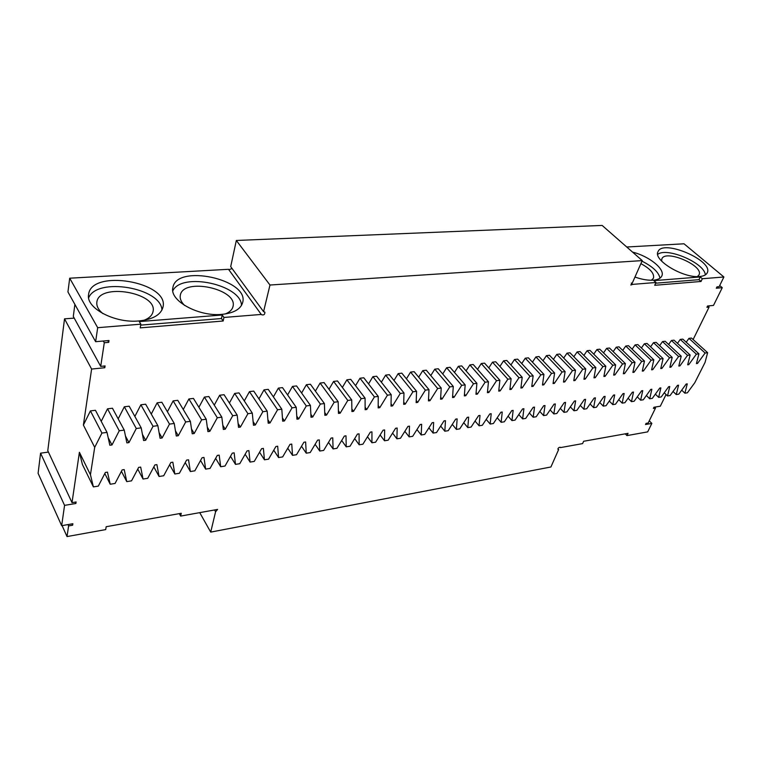 <?xml version="1.0" encoding="UTF-8"?>
<svg xmlns="http://www.w3.org/2000/svg" width="762" height="762" viewBox="0 0 762 762"><rect width="100%" height="100%" fill="white"/><g stroke="black" fill="none" stroke-linecap="round" stroke-linejoin="round"><path stroke-width="1.14" d="M72.038 523.875L72.647 525.208L72.866 523.732L61.665 525.685L38.1 473.316L40.577 453.171L48.425 452.085M74.219 318.116L64.522 318.849L47.777 450.685L72.009 502.644L76.124 501.968L75.895 503.492L64.56 505.358L40.577 453.171M64.522 318.849L91.611 369.056L104.813 367.732L105.089 365.941L100.708 366.379L73.295 316.44L74.886 304.419M69.694 278.197L67.942 291.951L95.631 341.69L97.688 327.679L69.694 278.197L228.524 269.3L261.423 314.658C263.747 315.43 264.9 314.611 264.89 312.182L263.576 311.677L269.977 285.026L236.334 240.468L602.142 225.428L642.242 260.594L632.631 282.311L630.822 285.007L632.755 284.369L631.298 283.054M228.838 269.719L232.096 268.548M263.576 311.677L230.695 266.633L236.334 240.468M626.735 247.002L684.019 243.792L723.9 276.987L702.335 278.73L700.23 276.949L653.901 280.635L655.996 282.483L632.755 284.369M199.739 512.645L210.712 532.105L550.916 466.992L558.632 449.551L557.984 449.399C558.06 447.932 558.841 447.246 560.318 447.351L560.07 447.208M210.712 532.105L215.589 511.759L217.589 509.416L180.642 516.084L179.299 513.636M214.56 509.969L215.589 511.759M62.093 525.609L67.027 536.572L105.689 529.6L106.175 526.723L181.251 513.283L180.642 516.084M67.98 524.58L68.59 525.923L72.647 525.208M67.027 536.572L68.59 525.923M61.665 525.685L64.56 505.358M75.248 502.11L75.895 503.492M72.009 502.644L79.4 452.295L90.44 474.736L94.698 447.361L83.391 425.053L91.611 369.056M103.889 366.055L104.813 367.732M100.708 366.379L104.289 342.757L108.728 342.357L109.014 340.519L95.631 341.69M103.318 341.024L104.289 342.757M107.747 340.633L108.728 342.357M97.688 327.679L140.856 324.183L140.218 327.87L223.171 321.012L223.942 317.459L261.299 314.43M223.942 317.459L222.237 314.992L139.284 321.593L140.856 324.183M138.884 320.945C153.01 319.411 161.058 314.744 163.02 306.962C169.278 282.007 91.183 268.415 88.582 294.523C85.582 308.01 114.652 323.459 138.884 320.945M221.818 314.373C233.81 313.115 240.773 309.153 242.678 302.495C249.469 279.406 176.289 263.471 172.879 287.645C169.259 300.638 198.568 316.84 221.818 314.373M269.977 285.026L642.242 260.594M699.707 276.501C683.457 278.482 652.767 259.975 658.025 251.689C662.588 238.706 714.089 260.775 707.203 272.882C706.155 274.949 703.659 276.158 699.707 276.501M632.593 252.127C649.176 256.184 665.426 269.253 661.787 276.035C660.644 278.397 657.844 279.778 653.386 280.178C648.081 280.53 641.937 279.492 634.965 277.044M723.9 276.987L719.128 286.693L716.947 286.883L716.29 288.217L722.262 287.684L719.699 285.531M722.262 287.684L713.508 305.41L707.565 306L706.917 307.305L709.089 307.086L693.115 339.547M707.812 305.981L709.089 307.086M666.055 394.535L660.311 406.213L653.948 407.251L653.377 408.413L655.501 408.07L648.186 423.005L646.071 423.377L645.509 424.51L651.843 423.405L647.681 431.873L626.955 435.607L625.25 433.835M90.44 474.736L93.383 486.899L98.317 486.118L105.356 472.469L107.461 472.145L110.204 484.232L115.062 483.46L122.139 469.916L124.216 469.592L126.759 481.613L131.54 480.851L138.646 467.401L140.684 467.087L143.046 479.031L147.742 478.288L154.886 464.925L156.896 464.62L159.067 476.488L163.697 475.755L170.859 462.496L172.841 462.191L174.841 473.993L179.394 473.269L186.585 460.096L188.538 459.8L190.357 471.535L194.843 470.821L202.063 457.743L203.978 457.448L205.635 469.116L210.045 468.42L217.294 455.419L219.189 455.133L220.675 466.735L225.019 466.039L232.296 453.142L234.153 452.857L235.487 464.382L239.763 463.706L247.059 450.894L248.888 450.609L250.069 462.077L254.279 461.41L261.595 448.675L263.395 448.399L264.433 459.8L268.576 459.143L275.911 446.494L277.692 446.227L278.578 457.562L282.664 456.914L290.017 444.351L291.76 444.084L292.513 455.352L296.532 454.714L303.905 442.236L305.629 441.97L306.238 453.18L310.201 452.552L317.592 440.15L319.288 439.893L319.764 451.037L323.669 450.418L331.07 438.102L332.746 437.845L333.089 448.923L336.947 448.313L344.357 436.074L346.005 435.826L346.224 446.846L350.025 446.246L357.445 434.083L359.073 433.835L359.178 444.789L362.912 444.198L370.351 432.121L371.951 431.873L371.932 442.77L375.618 442.189L383.067 430.187L384.639 429.939L384.515 440.779L388.153 440.198L395.602 428.273L397.154 428.034L396.916 438.817L400.498 438.245L407.956 426.396L409.489 426.158L409.146 436.874L412.68 436.321L420.148 424.539L421.653 424.31L421.205 434.969L424.691 434.416L432.159 422.71L433.645 422.481L433.092 433.083L436.531 432.54L444.008 420.9L445.475 420.681L444.827 431.225L448.218 430.692L455.695 419.129L457.143 418.9L456.39 429.397L459.734 428.863L467.22 417.366L468.649 417.147L467.811 427.587L471.107 427.063L478.593 415.642L480.003 415.423L479.069 425.796L482.317 425.282L489.804 413.928L491.195 413.718L490.176 424.043L493.385 423.529L500.872 412.242L502.244 412.032L501.139 422.3L504.311 421.805L511.797 410.585L513.15 410.375L511.959 420.586L515.083 420.091L522.57 408.937L523.904 408.737L522.627 418.9L525.723 418.414L533.2 407.318L534.524 407.118L533.171 417.233L536.219 416.747L543.697 405.727L545.001 405.527L543.573 415.585L546.583 415.109L554.06 404.146L555.346 403.955L553.841 413.957L556.812 413.49L564.29 402.593L565.556 402.393L563.975 412.347L566.909 411.89L574.386 401.05L575.634 400.86L573.986 410.766L576.882 410.308L584.349 399.536L585.587 399.345L583.863 409.204L586.721 408.746L594.189 398.04L595.417 397.85L593.627 407.651L596.446 407.203L603.914 396.554L605.114 396.373L603.266 406.127L606.047 405.689L613.505 395.097L614.696 394.916L612.781 404.622L615.534 404.184L622.983 393.649L624.164 393.468L622.183 403.127L624.907 402.698L632.346 392.23L633.508 392.049L631.469 401.66L634.155 401.231L641.594 390.82L642.747 390.639L640.642 400.202L643.299 399.783L650.729 389.43L651.862 389.258L649.71 398.764L652.329 398.355L659.759 388.048L660.873 387.887L658.663 397.354L661.254 396.935L668.674 386.696L669.779 386.524L667.512 395.945L670.074 395.545L677.485 385.353L678.571 385.191L676.256 394.564L678.79 394.164L686.191 384.029L687.267 383.867L684.895 393.192L687.4 392.801L694.792 382.715L705.069 362.388L707.631 352.682L705.107 353.016L697.516 363.436L696.43 363.588L698.935 353.835L696.373 354.178L688.772 364.655L687.676 364.808L690.134 355.006L687.543 355.349L679.933 365.884L678.818 366.036L681.218 356.187L678.599 356.54L670.979 367.132L669.855 367.284L672.198 357.388L669.55 357.74L661.921 368.389L660.778 368.551L663.073 358.597L660.387 358.95L652.748 369.665L651.596 369.827L653.825 359.826L651.11 360.188L643.461 370.961L642.29 371.123L644.462 361.064L641.709 361.436L634.06 372.275L632.879 372.437L634.984 362.321L632.193 362.693L624.535 373.599L623.335 373.761L625.383 363.598L622.564 363.969L614.896 374.942L613.677 375.114L615.658 364.893L612.8 365.265L605.133 376.304L603.895 376.476L605.809 366.198L602.913 366.579L595.236 377.676L593.989 377.847L595.836 367.522L592.903 367.913L585.216 379.076L583.959 379.247L585.73 368.865L582.759 369.256L575.072 380.486L573.786 380.667L575.491 370.218L572.472 370.618L564.785 381.914L563.489 382.095L565.109 371.599L562.061 371.999L554.365 383.372L553.05 383.553L554.603 372.989L551.507 373.409L543.811 384.839L542.477 385.02L543.944 374.409L540.81 374.828L533.114 386.324L531.762 386.515L533.143 375.837L529.971 376.266L522.265 387.839L520.903 388.029L522.199 377.295L518.979 377.723L511.283 389.363L509.892 389.563L511.112 378.762L507.844 379.2L500.139 390.916L498.739 391.116L499.862 380.257L496.548 380.695L488.852 392.487L487.423 392.687L488.461 381.772L485.099 382.219L477.403 394.087L475.955 394.287L476.898 383.305L473.488 383.762L465.792 395.697L464.334 395.907L465.172 384.867L461.715 385.324L454.019 397.335L452.542 397.545L453.276 386.439L449.78 386.906L442.084 399.002L440.579 399.212L441.217 388.039L437.664 388.515L429.978 400.688L428.454 400.898L428.987 389.668L425.377 390.144L417.7 402.393L416.147 402.612L416.576 391.316L412.918 391.801L405.241 404.127L403.67 404.346L403.984 392.982L400.269 393.478L392.601 405.889L391.011 406.108L391.201 394.678L387.439 395.183L379.781 407.67L378.162 407.899L378.238 396.402L374.418 396.907L366.77 409.489L365.131 409.718L365.074 398.145L361.207 398.659L353.558 411.328L351.901 411.556L351.72 399.917L347.786 400.441L340.157 413.195L338.471 413.423L338.166 401.717L334.166 402.25L326.555 415.08L324.841 415.319L324.393 403.546L320.345 404.079L312.744 417.005L311.001 417.252L310.42 405.403L306.305 405.946L298.714 418.957L296.951 419.205L296.228 407.289L292.046 407.841L284.474 420.938L282.683 421.195L281.807 409.194L277.568 409.765L270.015 422.958L268.195 423.205L267.167 411.137L262.852 411.709L255.327 424.996L253.47 425.263L252.298 413.118L247.917 413.699L240.401 427.082L238.525 427.339L237.182 415.119L232.734 415.709L225.247 429.187L223.333 429.454L221.828 417.157L217.303 417.757L209.845 431.33L207.902 431.606L206.226 419.233L201.625 419.843L194.196 433.511L192.224 433.788L190.367 421.329L185.69 421.957L178.289 435.721L176.279 436.007L174.25 423.472L169.497 424.101L162.125 437.979L160.087 438.264L157.858 425.644L153.029 426.291L145.685 440.265L143.608 440.55L141.199 427.863L136.284 428.511L128.978 442.589L126.863 442.884L124.244 430.111L119.253 430.768L111.985 444.96L109.842 445.256L107.013 432.397L101.927 433.073L94.698 447.361M654.587 407.146L655.501 408.07M649.272 420.805L651.843 423.405M626.955 435.607L628.05 433.33L583.644 441.274L582.587 443.608L560.432 447.608M557.917 448.751L558.632 449.551M79.4 452.295L82.401 464.468L93.383 486.899M83.391 425.053L90.421 410.899L95.441 410.289L107.013 432.397M101.222 421.338L107.518 408.832L112.452 408.232L124.244 430.111M118.186 418.862L124.33 406.794L129.188 406.203L141.199 427.863M134.864 416.443L140.875 404.784L145.647 404.212L157.858 425.644M151.267 414.071L157.143 402.812L161.839 402.25L174.25 423.472M167.402 411.766L173.145 400.879L177.765 400.317L190.367 421.329M183.271 409.499L188.9 398.964L193.443 398.412L206.226 419.233M198.892 407.289L204.397 397.088L208.874 396.545L221.828 417.157M214.265 405.127L219.656 395.24L224.066 394.706L237.182 415.119M229.4 403.003L234.677 393.421L239.011 392.897L252.298 413.118M244.288 400.926L249.469 391.63L253.736 391.106L267.167 411.137M258.956 398.888L264.023 389.858L268.234 389.353L281.807 409.194M273.387 396.888L278.359 388.125L282.502 387.62L296.228 407.289M287.607 394.935L292.484 386.41L296.561 385.924L310.42 405.403M301.609 393.011L306.391 384.724L310.41 384.238L324.393 403.546M315.392 391.125L320.097 383.067L324.05 382.591L338.166 401.717M328.984 389.268L333.594 381.429L337.49 380.962L351.72 399.917M342.367 387.458L346.891 379.819L350.73 379.352L365.074 398.145M355.549 385.667L359.997 378.228L363.788 377.771L378.238 396.402M368.551 383.915L372.913 376.666L376.647 376.218L391.201 394.678M381.352 382.191L385.648 375.123L389.325 374.675L403.984 392.982M393.983 380.495L398.193 373.609L401.822 373.161L416.576 391.316M406.422 378.828L410.566 372.104L414.137 371.675L428.987 389.668M418.69 377.19L422.767 370.627L426.291 370.199L441.217 388.039M430.787 375.571L434.788 369.17L438.264 368.751L453.276 386.439M442.712 373.99L446.646 367.732L450.075 367.313L465.172 384.867M454.466 372.428L458.343 366.312L461.724 365.903L476.898 383.305M466.068 370.884L469.878 364.922L473.221 364.512L488.461 381.772M477.507 369.38L481.26 363.541L484.556 363.141L499.862 380.257M488.794 367.884L492.49 362.179L495.729 361.788L511.112 378.762M499.929 366.417L503.558 360.836L506.768 360.445L522.199 377.295M510.911 364.979L514.493 359.512L517.646 359.131L533.143 375.837M521.751 363.55L525.275 358.207L528.39 357.826L543.944 374.409M532.447 362.15L535.915 356.911L538.991 356.54L554.603 372.989M543.001 360.769L546.421 355.644L549.459 355.273L565.109 371.599M553.422 359.407L556.784 354.387L559.784 354.025L575.491 370.218M563.699 358.064L567.014 353.149L569.976 352.787L585.73 368.865M573.853 356.74L577.12 351.92L580.044 351.568L595.836 367.522M583.873 355.435L587.092 350.71L589.978 350.368L605.809 366.198M593.76 354.149L596.941 349.52L599.789 349.177L615.658 364.893M603.533 352.882L606.657 348.339L609.476 348.005L625.383 363.598M613.181 351.634L616.258 347.177L619.039 346.843L634.984 362.321M622.706 350.406L625.745 346.034L628.488 345.7L644.462 361.064M632.117 349.187L635.108 344.891L637.823 344.567L653.825 359.826M641.404 347.986L644.357 343.776L647.033 343.452L663.073 358.597M650.586 346.796L653.501 342.671L656.139 342.348L672.198 357.388M659.654 345.634L662.521 341.576L665.14 341.252L681.218 356.187M668.607 344.481L671.446 340.49L674.027 340.176L690.134 355.006M677.456 343.338L680.256 339.423L682.809 339.119L698.935 353.835M686.2 342.214L688.962 338.366L691.486 338.061L707.631 352.682M702.335 278.73L701.03 281.464L654.71 285.293L655.996 282.483M140.694 325.117L221.475 318.535L222.237 314.992M223.171 321.012L221.475 318.535M161.963 310.029C161.115 287.807 97.117 276.73 88.63 297.828M241.497 305.419C241.24 284.683 181.747 271.767 172.803 290.846M700.23 276.949L698.925 279.673L655.672 283.197M701.03 281.464L698.925 279.673M657.701 254.365C666.941 246.85 704.85 263.109 705.326 274.911M641.985 261.166C652.758 266.605 658.759 272.272 659.978 278.168M225.123 314.001C229.6 312.268 232.22 309.782 233.001 306.543C238.106 288.988 182.851 277.073 180.299 295.389C179.727 298.704 181.185 302.076 184.652 305.495M640.89 263.652C650.357 268.776 654.539 273.625 653.444 278.216L651.415 280.254M104.813 473.526L110.204 484.232M121.415 471.297L126.759 481.613M137.751 469.097L143.046 479.031M153.829 466.906L159.067 476.488M169.65 464.744L174.841 473.993M185.223 462.601L190.357 471.535M200.549 460.477L205.635 469.116M215.646 458.381L220.675 466.735M230.515 456.305L235.487 464.382M245.145 454.247L250.069 462.077M259.566 452.218L264.433 459.8M273.768 450.209L278.578 457.562M287.75 448.218L292.513 455.352M301.533 446.256L306.238 453.18M315.116 444.313L319.764 451.037M328.489 442.389L333.089 448.923M341.681 440.493L346.224 446.846M354.673 438.617L359.178 444.789M367.484 436.769L371.932 442.77M380.114 434.94L384.515 440.779M392.573 433.121L396.916 438.817M404.851 431.34L409.146 436.874M416.957 429.568L421.205 434.969M428.892 427.825L433.092 433.083M440.674 426.091L444.827 431.225M452.285 424.386L456.39 429.397M463.744 422.7L467.811 427.587M475.05 421.034L479.069 425.796M486.204 419.386L490.176 424.043M497.215 417.757L501.139 422.3M508.073 416.157L511.959 420.586M518.798 414.566L522.627 418.9M529.38 412.994L533.171 417.233M539.82 411.442L543.573 415.585M550.126 409.899L553.841 413.957M560.308 408.384L563.975 412.347M570.357 406.889L573.986 410.766M580.282 405.403L583.863 409.204M590.083 403.936L593.627 407.651M599.751 402.488L603.266 406.127M609.314 401.05L612.781 404.622M618.754 399.64L622.183 403.127M628.078 398.231L631.469 401.66M637.289 396.85L640.642 400.202M646.386 395.478L649.71 398.764M655.377 394.125L658.663 397.354M664.264 392.782L667.512 395.945M673.037 391.458L676.256 394.564M681.714 390.154L684.895 393.192M90.421 410.899L101.927 433.073M688.962 338.366L705.107 353.016M696.668 362.655L697.516 363.436M680.256 339.423L696.373 354.178M687.915 363.855L688.772 364.655M671.446 340.49L687.543 355.349M679.056 365.065L679.933 365.884M662.521 341.576L678.599 356.54M670.093 366.293L670.979 367.132M653.501 342.671L669.55 357.74M661.016 367.532L661.921 368.389M644.357 343.776L660.387 358.95M651.824 368.779L652.748 369.665M635.108 344.891L651.11 360.188M642.528 370.056L643.461 370.961M625.745 346.034L641.709 361.436M633.108 371.332L634.06 372.275M616.258 347.177L632.193 362.693M623.564 372.637L624.535 373.599M606.657 348.339L622.564 363.969M613.905 373.952L614.896 374.942M596.941 349.52L612.8 365.265M604.123 375.285L605.133 376.304M587.092 350.71L602.913 366.579M594.208 376.628L595.236 377.676M577.12 351.92L592.903 367.913M584.168 377.99L585.216 379.076M567.014 353.149L582.759 369.256M573.996 379.371L575.072 380.486M556.784 354.387L572.472 370.618M563.699 380.771L564.785 381.914M546.421 355.644L562.061 371.999M553.25 382.181L554.365 383.372M535.915 356.911L551.507 373.409M542.677 383.619L543.811 384.839M525.275 358.207L540.81 374.828M531.952 385.067L533.114 386.324M514.493 359.512L529.971 376.266M521.084 386.534L522.265 387.839M503.558 360.836L518.979 377.723M510.073 388.02L511.283 389.363M492.49 362.179L507.844 379.2M498.9 389.515L500.139 390.916M481.26 363.541L496.548 380.695M487.585 391.039L488.852 392.487M469.878 364.922L485.099 382.219M476.107 392.582L477.403 394.087M458.343 366.312L473.488 383.762M464.468 394.144L465.792 395.697M446.646 367.732L461.715 385.324M452.657 395.716L454.019 397.335M434.788 369.17L449.78 386.906M440.693 397.316L442.084 399.002M422.767 370.627L437.664 388.515M428.549 398.936L429.978 400.688M410.566 372.104L425.377 390.144M416.223 400.564L417.7 402.393M398.193 373.609L412.918 391.801M403.727 402.222L405.241 404.127M385.648 375.123L400.269 393.478M391.049 403.898L392.601 405.889M372.913 376.666L387.439 395.183M378.181 405.594L379.781 407.67M359.997 378.228L374.418 396.907M365.122 407.308L366.77 409.489M346.891 379.819L361.207 398.659M351.863 409.042L353.558 411.328M333.594 381.429L347.786 400.441M338.404 410.785L340.157 413.195M320.097 383.067L334.166 402.25M324.736 412.556L326.555 415.08M306.391 384.724L320.345 404.079M310.858 414.338L312.744 417.005M292.484 386.41L306.305 405.946M296.761 416.138L298.714 418.957M278.359 388.125L292.046 407.841M282.445 417.957L284.474 420.938M264.023 389.858L277.568 409.765M267.9 419.786L270.015 422.958M249.469 391.63L262.852 411.709M253.117 421.624L255.327 424.996M234.677 393.421L247.917 413.699M238.096 423.472L240.401 427.082M219.656 395.24L232.734 415.709M222.828 425.32L225.247 429.187M204.397 397.088L217.303 417.757M207.302 427.168L209.845 431.33M188.9 398.964L201.625 419.843M191.51 429.006L194.196 433.511M173.145 400.879L185.69 421.957M175.441 430.835L178.289 435.721M157.143 402.812L169.497 424.101M159.087 432.635L162.125 437.979M140.875 404.784L153.029 426.291M142.437 434.388L145.685 440.265M124.33 406.794L136.284 428.511M125.473 436.064L128.978 442.589M107.518 408.832L119.253 430.768M108.166 437.655L111.985 444.96M143.913 320.316C149.247 318.249 152.295 315.306 153.048 311.506C157.724 292.522 98.774 282.445 96.85 302.19C96.383 306.095 98.403 309.905 102.908 313.611M661.626 261.109L661.854 258.88C665.34 249.003 704.25 265.728 698.992 274.92L697.411 276.577"/></g></svg>
